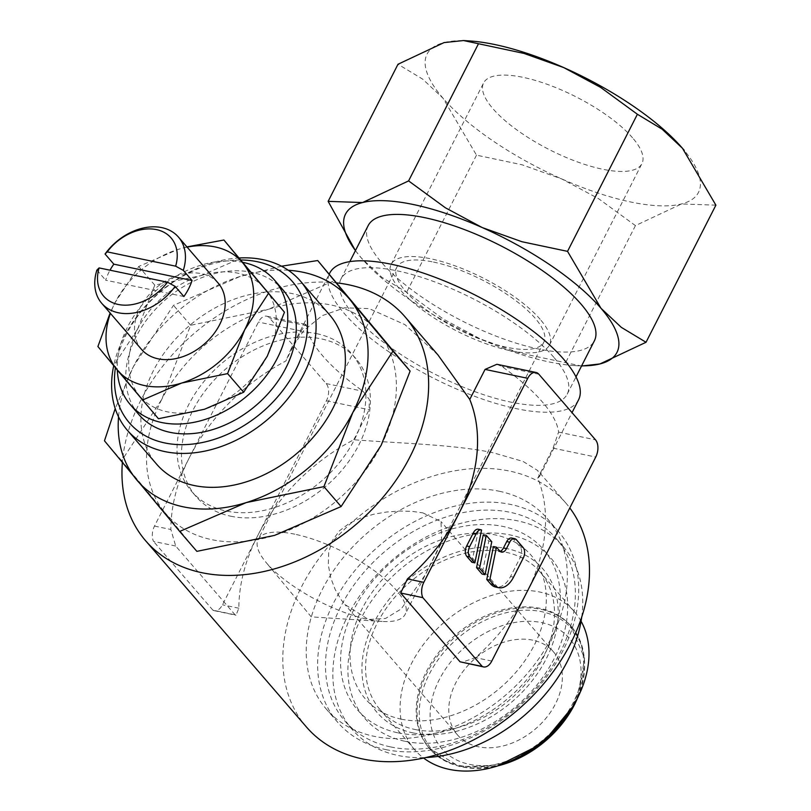 <?xml version="1.0" encoding="UTF-8"?>
<svg xmlns="http://www.w3.org/2000/svg" width="811" height="811" viewBox="0 0 811 811"><rect width="100%" height="100%" fill="white"/><g stroke="black" fill="none" stroke-linecap="round" stroke-linejoin="round"><path stroke-width="0.61" stroke-dasharray="4.05 3.04" d="M283.11 290.064A95.272 69.594 -40.8 0 0 251.785 272.283A95.272 69.594 -40.8 0 0 148.829 317.03A95.272 69.594 -40.8 0 0 138.894 414.593M329.611 314.871A114.25 83.462 -40.8 0 0 292.041 293.552A114.25 83.462 -40.8 0 0 168.566 347.209A114.25 83.462 -40.8 0 0 156.655 464.206M230.74 516.212A105.552 77.116 -40.8 0 0 344.827 466.629A105.552 77.116 -40.8 0 0 355.826 358.533A105.552 77.116 -40.8 0 0 321.115 338.836A105.552 77.116 -40.8 0 0 207.038 388.418A105.552 77.116 -40.8 0 0 196.039 496.504A105.552 77.116 -40.8 0 0 230.74 516.212M316.645 333.656A105.552 77.116 139.2 0 1 351.356 353.363A105.552 77.116 139.2 0 1 340.356 461.449A105.552 77.116 139.2 0 1 226.269 511.031A105.552 77.116 139.2 0 1 191.568 491.324A105.552 77.116 139.2 0 1 202.568 383.238A105.552 77.116 139.2 0 1 316.645 333.656M385.722 749.567A145.879 106.565 -40.8 0 0 543.38 681.047A145.879 106.565 -40.8 0 0 558.586 531.661A145.879 106.565 -40.8 0 0 510.616 504.442A145.879 106.565 -40.8 0 0 352.957 572.951A145.879 106.565 -40.8 0 0 337.751 722.337A145.879 106.565 -40.8 0 0 385.722 749.567M499.221 491.233A145.879 106.565 139.2 0 1 547.182 518.462A145.879 106.565 139.2 0 1 531.986 667.848A145.879 106.565 139.2 0 1 374.317 736.368A145.879 106.565 139.2 0 1 326.357 709.138A145.879 106.565 139.2 0 1 341.553 559.752A145.879 106.565 139.2 0 1 499.221 491.233M397.866 732.809A122.806 89.717 -40.8 0 0 546.938 649.783A122.806 89.717 -40.8 0 0 503.002 526.451A122.806 89.717 -40.8 0 0 353.931 609.466A122.806 89.717 -40.8 0 0 397.866 732.809M401.222 719.144A109.667 80.117 -40.8 0 0 534.348 645.009A109.667 80.117 -40.8 0 0 495.115 534.865A109.667 80.117 -40.8 0 0 361.99 609A109.667 80.117 -40.8 0 0 401.222 719.144M581.72 617.059A139.624 102.004 -40.8 0 0 563.483 546.908A139.624 102.004 -40.8 0 0 517.57 520.844A139.624 102.004 -40.8 0 0 366.673 586.424A139.624 102.004 -40.8 0 0 352.116 729.403A139.624 102.004 -40.8 0 0 398.029 755.467A139.624 102.004 -40.8 0 0 425.917 757.545M390.659 746.931A139.624 102.004 -40.8 0 0 541.566 681.362A139.624 102.004 -40.8 0 0 556.113 538.382A139.624 102.004 -40.8 0 0 510.21 512.319A139.624 102.004 -40.8 0 0 359.303 577.898A139.624 102.004 -40.8 0 0 344.756 720.878A139.624 102.004 -40.8 0 0 390.659 746.931M413.113 732.921A109.667 80.117 -40.8 0 0 546.249 658.785A109.667 80.117 -40.8 0 0 507.017 548.641A109.667 80.117 -40.8 0 0 373.881 622.777A109.667 80.117 -40.8 0 0 413.113 732.921M405.226 741.335A122.806 89.717 -40.8 0 0 554.308 658.319A122.806 89.717 -40.8 0 0 510.372 534.976A122.806 89.717 -40.8 0 0 361.29 617.992A122.806 89.717 -40.8 0 0 405.226 741.335M581.071 621.226A105.552 77.116 -40.8 0 0 574.431 611.727A105.552 77.116 -40.8 0 0 539.731 592.02A105.552 77.116 -40.8 0 0 425.643 641.602A105.552 77.116 -40.8 0 0 414.644 749.688A105.552 77.116 -40.8 0 0 423.616 758.052M414.877 729.464A105.552 77.116 -40.8 0 0 528.965 679.892A105.552 77.116 -40.8 0 0 539.964 571.796A105.552 77.116 -40.8 0 0 505.253 552.098A105.552 77.116 -40.8 0 0 391.166 601.671A105.552 77.116 -40.8 0 0 380.166 709.767A105.552 77.116 -40.8 0 0 414.877 729.464M459.857 765.513A93.539 68.337 -40.8 0 0 560.959 721.577A93.539 68.337 -40.8 0 0 570.701 625.788A93.539 68.337 -40.8 0 0 539.944 608.321A93.539 68.337 -40.8 0 0 438.852 652.257A93.539 68.337 -40.8 0 0 429.1 748.046A93.539 68.337 -40.8 0 0 459.857 765.513M469.468 764.347A84.344 61.616 -40.8 0 0 571.846 707.324A84.344 61.616 -40.8 0 0 541.677 622.615A84.344 61.616 -40.8 0 0 439.288 679.638A84.344 61.616 -40.8 0 0 469.468 764.347M353.809 439.744L369.117 409.717L369.34 399.519L363.115 391.287A139.624 46.48 27 0 1 322.798 355.978A139.624 46.48 27 0 1 306.467 325.677L305.848 324.38L301.134 330.989L285.837 361.017A171.354 125.178 -40.8 0 0 189.551 457.262A171.354 125.178 -40.8 0 0 170.868 529.492L175.693 546.026L235.089 614.809L235.991 615.214L238.85 608.22A171.354 125.178 139.2 0 1 257.533 535.99A171.354 125.178 139.2 0 1 353.809 439.744C396.863 443.252 455.458 444.448 493.869 452.954L523.105 461.459L537.825 470.593L539.497 476.493L537.744 478.166A171.354 125.178 139.2 0 1 526.856 592.253A171.354 125.178 139.2 0 1 475.418 657.64L461.743 662.374M437.97 354.954L405.013 324.674L369.248 308.626L344.604 307.805L322.139 315.651L303.811 330.533L290.693 349.713L285.837 361.017M496.869 364.281L501.938 366.511A139.624 46.48 27 0 1 542.245 401.82A139.624 46.48 27 0 1 558.576 432.111L553.041 448.138L537.744 478.166M578.527 399.904A139.624 46.48 27 0 1 475.996 396.802A139.624 46.48 27 0 1 344.391 313.593A139.624 46.48 27 0 1 329.712 273.125M553.862 357.347A126.932 42.253 -153 0 0 434.23 281.701A126.932 42.253 -153 0 0 341.025 278.893A126.932 42.253 -153 0 0 354.366 315.682A126.932 42.253 -153 0 0 473.999 391.318A126.932 42.253 -153 0 0 567.213 394.136A126.932 42.253 -153 0 0 553.862 357.347M368.164 225.62A126.932 42.253 -153 0 0 381.515 262.409A126.932 42.253 -153 0 0 501.147 338.055A126.932 42.253 -153 0 0 594.362 340.863M281.508 266.211L240.036 276.49A139.624 102.004 -40.8 0 0 133.409 366.623A139.624 102.004 -40.8 0 0 118.548 416.844M288.31 270.256A139.624 102.004 -40.8 0 0 240.036 276.49L173.483 305.341L133.409 366.623L115.213 408.582M196.87 551.358L164.836 512.481A139.624 102.004 -40.8 0 0 211.691 539.65A139.624 102.004 -40.8 0 0 274.554 535.392A139.624 102.004 -40.8 0 0 381.18 445.259A139.624 102.004 -40.8 0 0 378.088 332.216A139.624 102.004 -40.8 0 0 331.233 305.037A139.624 102.004 -40.8 0 0 268.36 309.295L334.913 280.444M186.925 246.899L178.014 249.443A82.509 60.267 -40.8 0 0 115.01 302.706A82.509 60.267 -40.8 0 0 110.408 313.36M187.118 247.122A82.509 60.267 -40.8 0 0 178.014 249.443L138.691 266.484L115.01 302.706L110.114 313.016M158.439 418.719L139.431 395.667A82.509 60.278 139.2 0 1 137.606 329.063L137.738 328.82A82.509 60.278 139.2 0 1 200.55 275.72L200.814 275.639A82.509 60.278 139.2 0 1 237.826 273.165A82.509 60.278 139.2 0 1 265.44 289.142M204.21 409.332A82.509 60.278 139.2 0 1 167.188 411.806A82.509 60.278 139.2 0 1 139.573 395.829M200.814 275.639L240.005 258.638M355.441 250.589A152.316 50.708 -153 0 0 359.8 256.164A152.316 50.708 -153 0 0 361.564 258.243A152.316 50.708 -153 0 0 480.284 338.917A152.316 50.708 -153 0 0 549.24 361.97A152.316 50.708 -153 0 0 574.563 365.589A152.316 50.708 -153 0 0 581.629 365.842M355.421 250.629L361.564 258.243L381.9 277.332L406.635 292.264L443.424 319.149L480.284 338.917L519.993 353.089L581.538 366.025M469.468 40.935A152.316 50.708 -153 0 0 444.053 42.598A152.316 50.708 -153 0 0 443.07 98.273A152.316 50.708 -153 0 0 561.79 178.957A152.316 50.708 -153 0 0 630.745 202A152.316 50.708 -153 0 0 681.483 203.956A152.316 50.708 -153 0 0 684.241 150.38M715.89 205.163L681.483 203.956L635.439 225.61L598.64 198.725L561.79 178.957L522.071 164.785L476.493 155.154L443.07 98.273L422.734 79.184L397.998 64.251M306.446 727.011A171.354 125.178 139.2 0 1 324.299 551.541A171.354 125.178 139.2 0 1 509.501 471.059A171.354 125.178 139.2 0 1 565.845 503.043A171.354 125.178 139.2 0 1 569.798 507.96M336.981 282.917A171.354 125.178 -40.8 0 0 122.37 462.584M294.839 534.206A82.509 27.473 -153 0 0 258.151 539.396A82.509 27.473 -153 0 0 265.866 562.185A82.509 27.473 -153 0 0 368.478 619.503A82.509 27.473 -153 0 0 382.194 621.459A82.509 27.473 -153 0 0 405.176 614.312A82.509 27.473 -153 0 0 374.449 570.802A82.509 27.473 -153 0 0 294.839 534.206M540.146 319.301A88.855 29.581 -153 0 0 456.4 266.343A88.855 29.581 -153 0 0 391.155 264.376A88.855 29.581 -153 0 0 400.502 290.125A88.855 29.581 -153 0 0 484.238 343.073A88.855 29.581 -153 0 0 549.493 345.05A88.855 29.581 -153 0 0 540.146 319.301M632.59 137.86A88.855 29.581 -153 0 0 548.844 84.912A88.855 29.581 -153 0 0 483.599 82.935A88.855 29.581 -153 0 0 492.946 108.694A88.855 29.581 -153 0 0 576.692 161.642A88.855 29.581 -153 0 0 641.937 163.609A88.855 29.581 -153 0 0 632.59 137.86M433.5 262.065A82.509 27.473 27 0 1 513.11 298.661A82.509 27.473 27 0 1 543.836 342.171A82.509 27.473 27 0 1 507.139 347.351A82.509 27.473 27 0 1 427.539 310.755A82.509 27.473 27 0 1 396.812 267.255A82.509 27.473 27 0 1 433.5 262.065M422.815 512.856L441.002 521.585L441.65 541.677L424.974 575.263L401.181 608.96L385.6 618.438L368.478 619.503L344.928 604.54L341.461 600.14L335.247 589.658L330.706 577.767L328.303 564.892L328.719 552.068L332.48 540.359L339.627 530.658L349.531 523.217L361.23 517.854L373.668 514.245L386.35 512.045L399.438 511.052L411.907 511.346L422.815 512.856M532.736 640.163A63.461 46.359 -40.8 0 0 464.145 669.967A63.461 46.359 -40.8 0 0 457.536 734.959A63.461 46.359 -40.8 0 0 478.399 746.799A63.461 46.359 -40.8 0 0 546.989 716.995A63.461 46.359 -40.8 0 0 553.609 652.003A63.461 46.359 -40.8 0 0 532.736 640.163M218.21 283.13A50.677 37.022 -40.8 0 0 201.544 273.672A50.677 37.022 -40.8 0 0 146.771 297.465A50.677 37.022 -40.8 0 0 141.489 349.359M511.69 538.048A7.613 4.542 -78.2 0 1 513.393 539.102L520.196 546.979A7.613 4.542 -78.2 0 1 520.338 557.319L510.555 576.509A22.85 13.625 -78.2 0 1 495.683 587.063M493.463 546.553L496.819 550.426A7.613 4.542 101.8 0 0 498.522 551.49A7.613 4.542 101.8 0 0 500.113 551.368M483.275 534.743L488.78 541.119L482.079 574.056M488.78 541.119L491.77 541.748M471.88 562.246L478.581 529.309L481.572 529.938M183.874 296.532L105.653 280.19A50.677 37.022 139.2 0 1 110.002 270.195M96.904 270.053L105.653 280.19M175.693 546.026L153.512 541.393A12.692 7.573 -78.2 0 1 154.495 526.075L258.445 322.068A12.692 7.573 -78.2 0 1 266.697 316.199A12.692 7.573 -78.2 0 1 269.536 317.963L326.184 383.573A12.692 7.573 -78.2 0 1 326.417 400.796L222.467 604.803A12.692 7.573 -78.2 0 1 214.205 610.663A12.692 7.573 -78.2 0 1 212.908 610.176L235.089 614.809M212.908 610.176L153.512 541.393M635.439 225.61L565.581 362.72M476.493 155.154L406.635 292.264M267.285 356.151A82.509 60.278 139.2 0 1 204.473 409.251M265.582 289.314A82.509 60.278 139.2 0 1 267.407 355.907M139.431 395.667L113.986 365.153L137.606 329.063M137.738 328.82L154.779 285.117L200.55 275.72M113.986 365.153L97.908 346.53M154.779 285.117L138.691 266.484M161.734 399.428A139.624 102.004 -40.8 0 0 164.836 512.481L121.66 460.709L161.734 399.428L190.676 325.252L268.36 309.295A139.624 102.004 -40.8 0 0 161.734 399.428M121.66 460.709L104.467 440.799M190.676 325.252L173.483 305.341M239.417 257.959A114.25 83.462 -40.8 0 0 113.702 365.71M241.141 259.986A107.873 78.799 -40.8 0 0 115.395 367.758M243.168 262.419A95.272 69.594 -40.8 0 0 157.476 289.415A95.272 69.594 -40.8 0 0 117.321 370.08M570.559 709.97A93.539 68.337 -40.8 0 0 574.269 703.269A93.539 68.337 -40.8 0 0 571.562 626.781A93.539 68.337 -40.8 0 0 540.805 609.314A93.539 68.337 -40.8 0 0 427.245 672.552A93.539 68.337 -40.8 0 0 429.962 749.04A93.539 68.337 -40.8 0 0 460.719 766.507A93.539 68.337 -40.8 0 0 512.41 760.171M578.365 696.294L584.559 658.258L570.701 625.788M574.593 704.475A92.424 67.526 -40.8 0 0 541.525 611.646A92.424 67.526 -40.8 0 0 429.323 674.134A92.424 67.526 -40.8 0 0 462.392 766.963A92.424 67.526 -40.8 0 0 498.187 765.766M513.393 539.102L516.394 539.731M496.819 550.426L499.809 551.054M520.196 546.979L523.186 547.607M520.338 557.319L523.328 557.938M510.555 576.509L513.545 577.138M154.495 526.075L170.868 529.492M491.79 661.056L475.418 657.64M301.134 330.989L258.445 322.068M553.041 448.138L595.74 457.049M326.417 400.796L369.117 409.717M538.859 374.226L501.938 366.511M306.467 325.677L269.536 317.963M558.576 432.111L595.507 439.826M326.184 383.573L363.115 391.287M238.85 608.22L222.467 604.803M497.741 765.908L459.208 766.496L429.1 748.046M355.826 358.533L351.356 353.363M558.586 531.661L547.182 518.462M563.483 546.908L556.113 538.382M574.431 611.727L539.964 571.796M290.693 349.713L329.296 273.936M341.025 278.893L349.815 261.639M382.194 621.459L311.272 616.877L265.866 562.185M391.155 264.376L483.599 82.935M543.836 342.171L405.176 614.312M457.536 734.959L344.928 604.54M498.522 551.49L501.512 552.109M553.609 652.003L441.002 521.585M396.812 267.255L258.151 539.396M549.493 345.05L641.937 163.609M266.697 316.199L305.848 324.38M214.205 610.663L235.991 615.214M565.845 503.043L537.825 470.593M574.563 365.589L580.494 365.974M567.213 394.136L576.003 376.882M539.497 476.493L572.029 412.637M414.644 749.688L380.166 709.767M352.116 729.403L344.756 720.878M337.751 722.337L326.357 709.138M196.039 496.504L191.568 491.324"/><path stroke-width="1.22" d="M141.449 259.023L175.652 266.17A44.554 32.552 -40.8 0 0 156.432 229.604A44.554 32.552 -40.8 0 0 107.245 251.876L141.449 259.023M175.652 266.17L183.296 270.357A50.677 37.022 -40.8 0 0 178.45 237.086A50.677 37.022 -40.8 0 0 161.794 227.627A50.677 37.022 -40.8 0 0 105.065 254.015L107.245 251.876M117.321 370.08A95.272 69.594 -40.8 0 0 130.399 404.75L138.894 414.593A95.272 69.594 -40.8 0 0 170.219 432.375A95.272 69.594 -40.8 0 0 273.185 387.628A95.272 69.594 -40.8 0 0 283.11 290.064L274.615 280.231A95.272 69.594 -40.8 0 0 243.29 262.45A95.272 69.594 -40.8 0 0 243.168 262.419M130.399 404.75A95.272 69.594 -40.8 0 0 161.724 422.531A95.272 69.594 -40.8 0 0 264.69 377.784A95.272 69.594 -40.8 0 0 274.615 280.231M113.702 365.71A114.25 83.462 -40.8 0 0 127.378 430.296A114.25 83.462 -40.8 0 0 164.947 451.615A114.25 83.462 -40.8 0 0 288.422 397.958A114.25 83.462 -40.8 0 0 300.334 280.961A114.25 83.462 -40.8 0 0 262.764 259.632A114.25 83.462 -40.8 0 0 239.417 257.959M115.395 367.758A107.873 78.799 -40.8 0 0 164.826 442.958A107.873 78.799 -40.8 0 0 295.772 370.039A107.873 78.799 -40.8 0 0 257.188 261.7A107.873 78.799 -40.8 0 0 241.141 259.986M127.378 430.296L156.655 464.206A114.25 83.462 -40.8 0 0 194.224 485.536A114.25 83.462 -40.8 0 0 317.709 431.868A114.25 83.462 -40.8 0 0 329.611 314.871L300.334 280.961M425.917 757.545A139.624 102.004 -40.8 0 0 581.72 617.059M423.616 758.052A105.552 77.116 -40.8 0 0 449.355 769.396A105.552 77.116 -40.8 0 0 558.394 725.815A105.552 77.116 -40.8 0 0 581.071 621.226M483.528 666.926L460.06 661.806L482.231 666.439A12.692 7.573 101.8 0 0 483.528 666.926A12.692 7.573 101.8 0 0 491.79 661.056L595.74 457.049A12.692 7.573 101.8 0 0 595.507 439.826L538.859 374.226A12.692 7.573 101.8 0 0 536.02 372.462A12.692 7.573 101.8 0 0 527.758 378.321L458.874 513.525A171.354 125.178 -40.8 0 0 469.762 399.438L437.97 354.954L405.003 316.766A171.354 125.178 -40.8 0 0 348.659 284.783A171.354 125.178 -40.8 0 0 336.981 282.917M469.762 399.438L485.069 369.41L496.869 364.281L536.02 372.462M329.296 273.936L329.712 273.125A139.624 46.48 27 0 1 432.243 276.227A139.624 46.48 27 0 1 563.838 359.435A139.624 46.48 27 0 1 578.527 399.904L572.029 412.637M576.003 376.882L594.362 340.863A126.932 42.253 -153 0 0 581.011 304.074A126.932 42.253 -153 0 0 461.378 228.438A126.932 42.253 -153 0 0 368.164 225.62L349.815 261.639M118.548 416.844A139.624 102.004 -40.8 0 0 136.512 479.676A139.624 102.004 -40.8 0 0 183.367 506.845A139.624 102.004 -40.8 0 0 246.23 502.597A139.624 102.004 -40.8 0 0 352.856 412.464A139.624 102.004 -40.8 0 0 349.764 299.411L317.719 260.534L281.508 266.211M115.213 408.582L104.467 440.799L179.687 531.438L246.23 502.597L323.913 486.63L352.856 412.464L392.93 351.183L349.764 299.411A139.624 102.004 -40.8 0 0 302.909 272.232A139.624 102.004 -40.8 0 0 288.31 270.256M110.408 313.36A82.509 60.267 -40.8 0 0 116.845 369.502L158.439 418.719L204.473 409.251L243.665 392.24L267.285 356.151L284.448 312.205L223.917 240.015L186.925 246.899M284.448 312.205L242.854 262.987A82.509 60.267 -40.8 0 0 215.168 246.929A82.509 60.267 -40.8 0 0 187.118 247.122M110.114 313.016L97.908 346.53L116.845 369.502A82.509 60.267 -40.8 0 0 144.53 385.56A82.509 60.267 -40.8 0 0 181.684 383.045L227.587 373.618L244.689 329.793L268.37 293.572M581.629 365.842A152.316 50.708 -153 0 0 599.978 363.926A152.316 50.708 -153 0 0 600.961 308.251A152.316 50.708 -153 0 0 482.241 227.567L445.391 207.788L408.592 180.904L362.547 202.557A152.316 50.708 -153 0 0 355.441 250.589M581.538 366.025L599.978 363.926L646.032 342.272L621.297 327.34L600.961 308.251L567.538 251.359L521.949 241.729L482.241 227.567A152.316 50.708 -153 0 0 413.286 204.514A152.316 50.708 -153 0 0 362.547 202.557L328.141 201.351L355.421 250.629M494.791 44.544A152.316 50.708 -153 0 0 469.468 40.935L463.537 40.55L524.038 53.435L563.746 67.597L600.606 87.375L637.395 114.26L662.131 129.192L682.467 148.281A152.316 50.708 -153 0 0 563.746 67.597A152.316 50.708 -153 0 0 494.791 44.544M328.141 201.351L397.998 64.251L444.053 42.598L463.537 40.55M569.798 507.96A171.354 125.178 139.2 0 1 545.306 681.828A171.354 125.178 139.2 0 1 362.791 758.995A171.354 125.178 139.2 0 1 306.446 727.011L145.605 540.734A171.354 125.178 -40.8 0 0 201.949 572.718A171.354 125.178 -40.8 0 0 387.141 492.236A171.354 125.178 -40.8 0 0 405.003 316.766M122.37 462.584A171.354 125.178 -40.8 0 0 145.605 540.734M183.296 270.357L192.045 280.494A50.677 37.022 139.2 0 1 183.874 296.532L175.125 286.395L167.482 282.198L99.084 267.914L96.904 270.053A50.677 37.022 -40.8 0 0 101.74 303.324L141.489 349.359A50.677 37.022 -40.8 0 0 158.155 358.827A50.677 37.022 -40.8 0 0 212.928 335.024A50.677 37.022 -40.8 0 0 218.21 283.13L178.45 237.086M101.74 303.324A50.677 37.022 -40.8 0 0 118.406 312.782A50.677 37.022 -40.8 0 0 175.125 286.395M99.084 267.914A44.554 32.552 -40.8 0 0 118.294 304.47A44.554 32.552 -40.8 0 0 167.482 282.198M469.772 556.964A7.613 4.542 -78.2 0 1 469.64 546.634L476.158 533.831A7.613 4.542 -78.2 0 1 481.328 529.867A7.613 4.542 -78.2 0 1 481.572 529.938L474.871 562.875L469.772 556.964L466.781 556.346A7.613 4.542 -78.2 0 1 466.649 546.006L473.168 533.212A7.613 4.542 -78.2 0 1 478.338 529.248A7.613 4.542 -78.2 0 1 478.581 529.309M500.113 551.368A7.613 4.542 101.8 0 0 503.479 547.972L506.733 541.566A7.613 4.542 -78.2 0 1 511.69 538.048L514.691 538.676A7.613 4.542 -78.2 0 1 516.394 539.731L523.186 547.607A7.613 4.542 -78.2 0 1 523.328 557.938L513.545 577.138A22.85 13.625 -78.2 0 1 498.674 587.691A22.85 13.625 -78.2 0 1 493.564 584.518L489.763 580.108L496.464 547.172L499.809 551.054A7.613 4.542 101.8 0 0 501.512 552.109A7.613 4.542 101.8 0 0 506.469 548.591L509.734 542.194A7.613 4.542 -78.2 0 1 514.691 538.676M498.674 587.691L495.683 587.063A22.85 13.625 -78.2 0 1 490.574 583.9L486.762 579.49L493.463 546.553L496.464 547.172M486.762 579.49L489.763 580.108M491.77 541.748L485.069 574.685L479.565 568.298L486.265 535.361L491.77 541.748M479.565 568.298L476.574 567.68L482.079 574.056L485.069 574.685M476.574 567.68L483.275 534.743L486.265 535.361M473.168 533.212L476.158 533.831M466.781 556.346L471.88 562.246L474.871 562.875M192.045 280.494L113.824 264.163L105.065 254.015M110.002 270.195A50.677 37.022 139.2 0 1 113.824 264.163M460.05 661.806L400.654 593.013L422.835 597.646L482.231 666.439M400.664 593.013L407.436 578.912A171.354 125.178 -40.8 0 0 458.874 513.525L423.818 582.328A12.692 7.573 101.8 0 0 422.835 597.646M684.241 150.38A152.316 50.708 -153 0 0 684.231 150.359A152.316 50.708 -153 0 0 682.467 148.281L715.89 205.163L646.032 342.272M637.395 114.26L567.538 251.359M478.449 43.804L408.592 180.904M243.665 392.24L227.587 373.618M142.351 400.097L181.684 383.045A82.509 60.267 -40.8 0 0 244.689 329.793A82.509 60.267 -40.8 0 0 242.854 262.987L223.917 240.015M317.719 260.534L410.123 371.093L381.18 445.259L341.107 506.551L274.554 535.392L196.87 551.358L179.687 531.438M341.107 506.551L323.913 486.63M410.123 371.093L392.93 351.183M512.41 760.171A93.539 68.337 -40.8 0 0 570.559 709.97M498.187 765.766A92.424 67.526 -40.8 0 0 574.593 704.475M466.649 546.006L469.64 546.634M506.733 541.566L509.734 542.194M503.479 547.972L506.469 548.591M490.574 583.9L493.564 584.518M407.436 578.912L423.818 582.328M527.758 378.321L485.069 369.41M497.741 765.908L542.437 743.444L574.675 704.374L578.365 696.294M478.338 529.248L481.328 529.867"/></g></svg>
